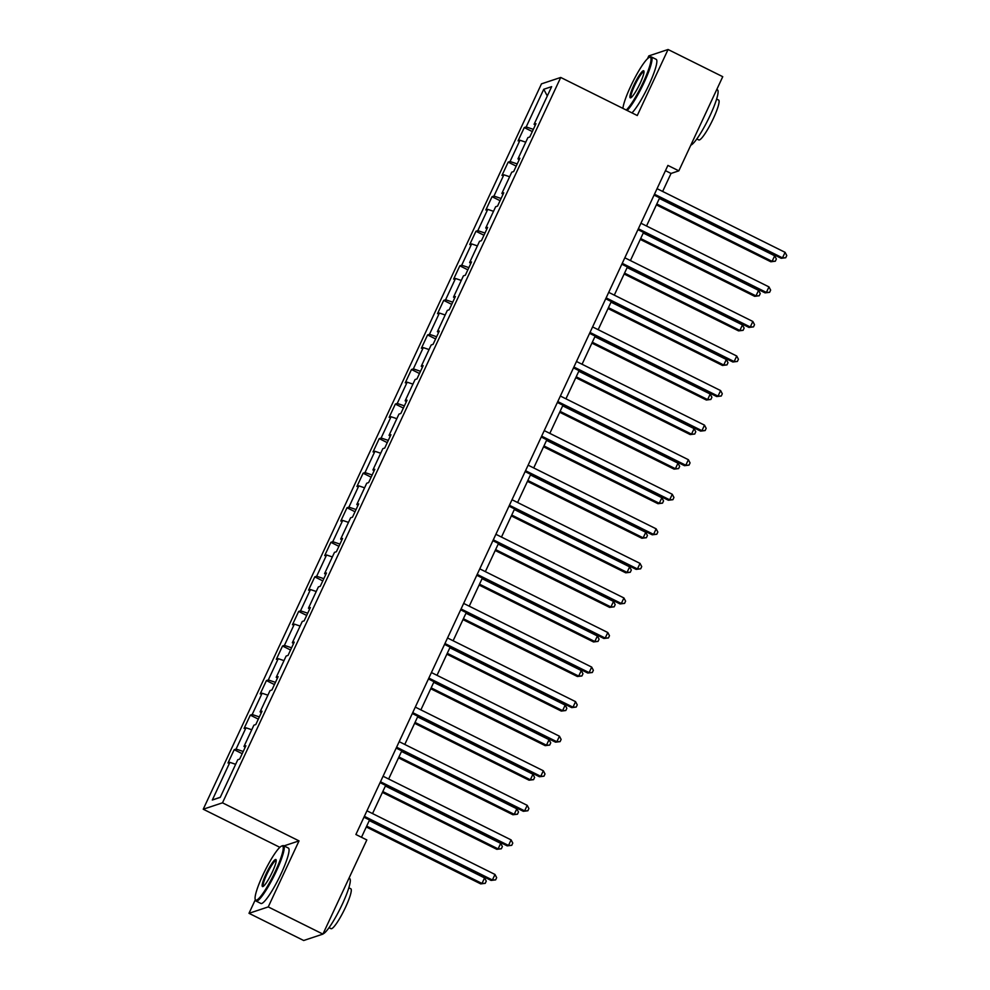 <?xml version="1.0" encoding="UTF-8"?>
<svg xmlns="http://www.w3.org/2000/svg" width="990" height="990" viewBox="0 0 990 990"><rect width="100%" height="100%" fill="white"/><g stroke="black" fill="none" stroke-linecap="round" stroke-linejoin="round"><path stroke-width="1.49" d="M255.321 899.737L248.997 913.312L303.683 940.5L322.926 934.102L366.832 839.941L355.893 834.508L667.904 165.417L678.831 170.849L722.75 76.688L668.064 49.5L648.821 55.898L647.472 58.769M279.786 847.291L203.235 809.214L541.481 83.853L560.724 77.455L222.49 802.828L203.235 809.214M543.745 89.273L526.185 126.943L524.279 127.574L518.079 140.865L519.985 140.233L510.06 161.506L508.167 162.137L501.967 175.428L503.861 174.797L493.948 196.07L492.042 196.701L485.843 209.991L487.748 209.36L477.824 230.633L475.93 231.264L469.73 244.555L471.636 243.924L461.711 265.196L459.818 265.827L453.618 279.118L455.511 278.487L445.599 299.76L443.693 300.391L437.493 313.681L439.399 313.05L429.474 334.311L427.581 334.942L421.381 348.245L423.275 347.614L413.362 368.874L411.469 369.505L405.269 382.808L407.162 382.177L397.25 403.437L395.344 404.068L389.144 417.359L391.05 416.74L381.125 438.001L379.232 438.632L373.032 451.923L374.925 451.292L365.013 472.564L363.12 473.195L356.92 486.486L358.813 485.855L348.901 507.128L346.995 507.759L340.795 521.049L342.701 520.418L332.776 541.691L330.883 542.322L324.683 555.613L326.576 554.982L316.664 576.254L314.758 576.885L308.571 590.176L310.464 589.545L300.539 610.818L298.646 611.449L292.446 624.74L294.352 624.108L284.427 645.381L282.534 646.012L276.334 659.303L278.227 658.672L268.315 679.944L266.409 680.576L260.209 693.866L262.115 693.235L252.19 714.508L250.297 715.139L244.097 728.43L245.99 727.798L236.078 749.071L234.185 749.702L227.985 762.993L229.878 762.362L212.318 800.019L220.226 797.396L237.786 759.726L239.679 759.095L245.879 745.804L243.986 746.435L253.898 725.175L255.804 724.544L262.004 711.241L260.098 711.872L270.022 690.612L271.916 689.981L278.116 676.677L276.222 677.309L286.135 656.048L288.041 655.417L294.228 642.114L292.335 642.745L302.259 621.485L304.153 620.854L310.353 607.563L308.447 608.194L318.372 586.922L320.265 586.29L326.465 573L324.571 573.631L334.484 552.358L336.39 551.727L342.589 538.436L340.684 539.067L350.608 517.795L352.502 517.164L358.702 503.873L356.808 504.504L366.721 483.231L368.614 482.6L374.814 469.31L372.921 469.941L382.833 448.668L384.739 448.037L390.939 434.746L389.033 435.377L398.958 414.105L400.851 413.474L407.051 400.183L405.157 400.814L415.07 379.541L416.963 378.91L423.163 365.619L421.27 366.25L431.182 344.978L433.088 344.347L439.288 331.056L437.382 331.687L447.307 310.415L449.2 309.783L455.4 296.493L453.507 297.124L463.419 275.863L465.325 275.232L471.512 261.929L469.619 262.56L479.531 241.3L481.437 240.669L487.637 227.366L485.731 227.997L495.656 206.737L497.549 206.106L503.749 192.803L501.856 193.434L511.768 172.173L513.674 171.542L519.874 158.251L517.968 158.883L527.893 137.61L529.786 136.979L535.986 123.688L534.08 124.319L551.653 86.65L543.745 89.273L547.309 95.956M245.174 747.339L243.986 746.435M236.078 749.071L243.231 751.484M245.99 727.798L251.769 729.741M261.286 712.775L260.098 711.872M252.19 714.508L259.355 716.921M262.115 693.235L267.882 695.178M277.41 678.212L276.222 677.309M268.315 679.944L275.468 682.357M278.227 658.672L284.006 660.627M293.523 643.649L292.335 642.745M284.427 645.381L291.592 647.794M294.352 624.108L300.119 626.064M309.635 609.085L308.447 608.194M300.539 610.818L307.704 613.231M310.464 589.545L316.231 591.5M325.76 574.522L324.571 573.631M316.664 576.254L323.817 578.667M326.576 554.982L332.355 556.937M341.872 539.958L340.684 539.067M332.776 541.691L339.941 544.104M342.701 520.418L348.468 522.374M357.984 505.395L356.808 504.504M348.901 507.128L356.054 509.553M358.813 485.855L364.58 487.81M374.109 470.832L372.921 469.941M365.013 472.564L372.166 474.99M374.925 451.292L380.704 453.247M390.221 436.268L389.033 435.377M381.125 438.001L388.29 440.426M391.05 416.74L396.817 418.683M406.333 401.705L405.157 400.814M397.25 403.437L404.403 405.863M407.162 382.177L412.941 384.12M422.458 367.154L421.27 366.25M413.362 368.874L420.515 371.3M423.275 347.614L429.054 349.557M438.57 332.591L437.382 331.687M429.474 334.311L436.639 336.736M439.399 313.05L445.166 314.993M454.695 298.027L453.507 297.124M445.599 299.76L452.752 302.173M455.511 278.487L461.291 280.43M470.807 263.464L469.619 262.56M461.711 265.196L468.876 267.609M471.636 243.924L477.403 245.879M486.919 228.9L485.731 227.997M477.824 230.633L484.989 233.046M487.748 209.36L493.515 211.315M503.044 194.337L501.856 193.434M493.948 196.07L501.101 198.483M503.861 174.797L509.64 176.752M519.156 159.774L517.968 158.883M510.06 161.506L517.226 163.919M519.985 140.233L525.752 142.189M535.268 125.21L534.08 124.319M526.185 126.943L533.338 129.356M248.997 913.312L268.24 906.914L322.926 934.102M268.24 906.914L299.029 840.894L222.49 802.828M560.724 77.455L637.275 115.521L668.064 49.5M662.644 191.441L671.034 173.448L678.831 170.849M361.486 837.28L369.542 819.98M372.537 813.57L385.667 785.416M388.649 779.006L401.779 750.853M404.774 744.443L417.891 716.29M420.886 709.88L434.016 681.739M437.011 675.316L450.128 647.175M453.123 640.753L466.253 612.612M469.235 606.189L482.365 578.049M485.36 571.626L498.477 543.485M501.472 537.075L514.602 508.922M517.584 502.512L530.714 474.358M533.709 467.948L546.827 439.795M549.821 433.385L562.951 405.232M565.933 398.821L579.063 370.668M582.058 364.258L595.176 336.105M598.17 329.695L611.3 301.542M614.295 295.131L627.413 266.978M630.407 260.568L643.537 232.427M646.52 226.005L659.649 197.864M212.318 800.019L220.287 797.247M229.878 762.362L235.657 764.305M665.453 170.664L671.034 173.448M524.279 127.574L532.311 131.571M508.167 162.137L516.198 166.122M492.042 196.701L500.074 200.685M475.93 231.264L483.962 235.249M459.818 265.827L467.837 269.812M443.693 300.391L451.725 304.376M427.581 334.942L435.612 338.939M411.469 369.505L419.488 373.502M395.344 404.068L403.375 408.066M379.232 438.632L387.263 442.629M363.12 473.195L371.139 477.192M346.995 507.759L355.026 511.756M330.883 542.322L338.914 546.319M314.758 576.885L322.789 580.882M298.646 611.449L306.677 615.433M282.534 646.012L290.565 649.997M266.409 680.576L274.44 684.56M250.297 715.139L258.328 719.124M234.185 749.702L242.204 753.687M299.029 840.894L283.994 845.881M654.068 195.079L781.197 258.303L782.496 257.87L654.477 194.213M785.082 252.339L786.765 255.544L785.726 257.759L782.496 257.87L785.082 252.339L657.051 188.669M785.726 257.759L781.197 258.303M656.382 204.868L770.802 261.768L772.101 261.335L774.675 255.791L659.377 198.446M656.791 203.99L772.101 261.335L775.331 261.212L770.802 261.768M774.675 255.791L776.358 258.996L775.331 261.212M626.262 110.038A30.183 4.801 -63.6 0 0 643.302 82.207A30.183 4.801 -63.6 0 0 649.527 57.296A30.183 4.801 -63.6 0 0 630.618 86.427A30.183 4.801 -63.6 0 0 622.908 108.38M649.527 57.296L650.492 56.962A30.925 4.925 116.4 0 1 651.383 56.95A30.925 4.925 116.4 0 1 644.119 82.479A30.925 4.925 116.4 0 1 627.165 110.496M640.134 83.259A15.098 2.401 116.4 0 1 630.679 97.824A15.098 2.401 116.4 0 1 633.786 85.375A15.098 2.401 116.4 0 1 643.946 71.156A15.098 2.401 116.4 0 1 640.134 83.259M644.02 71.8A14.355 2.277 -63.6 0 0 644.007 71.8A14.355 2.277 -63.6 0 0 634.602 85.647A14.355 2.277 -63.6 0 0 631.224 97.49A14.355 2.277 -63.6 0 0 631.236 97.503M716.785 89.471L717.441 89.805A30.925 4.925 116.4 0 1 710.164 115.335A30.925 4.925 116.4 0 1 690.81 145.171M716.636 99.074L718.616 100.052A22.263 3.539 116.4 0 1 713.382 118.441A22.263 3.539 116.4 0 1 698.779 139.936L696.812 138.947M651.383 56.95L656.197 59.351A30.925 4.925 116.4 0 1 648.933 84.88A30.925 4.925 116.4 0 1 631.979 112.885M275.517 870.94A30.183 4.801 -63.6 0 0 281.742 846.029A30.183 4.801 -63.6 0 0 262.82 875.16A30.183 4.801 -63.6 0 0 255.21 899.378A30.183 4.801 -63.6 0 0 275.517 870.94M281.742 846.029L282.707 845.695A30.925 4.925 116.4 0 1 283.598 845.683A30.925 4.925 116.4 0 1 276.321 871.212A30.925 4.925 116.4 0 1 256.051 901.073A30.925 4.925 116.4 0 1 255.519 900.356L255.21 899.378M272.337 871.992A15.098 2.401 116.4 0 1 262.882 886.557A15.098 2.401 116.4 0 1 266.001 874.108A15.098 2.401 116.4 0 1 276.148 859.889A15.098 2.401 116.4 0 1 272.337 871.992M276.222 860.533A14.355 2.277 -63.6 0 0 276.21 860.533A14.355 2.277 -63.6 0 0 266.805 874.38A14.355 2.277 -63.6 0 0 263.439 886.223A14.355 2.277 -63.6 0 0 263.439 886.236M348.987 878.204L349.643 878.538A30.925 4.925 116.4 0 1 342.379 904.068A30.925 4.925 116.4 0 1 323.025 933.904M348.851 887.807L350.819 888.785A22.263 3.539 116.4 0 1 345.584 907.174A22.263 3.539 116.4 0 1 330.994 928.67L329.014 927.679M283.598 845.683L288.412 848.084A30.925 4.925 116.4 0 1 281.135 873.613A30.925 4.925 116.4 0 1 260.865 903.462L256.051 901.073M637.944 229.643L765.084 292.867L766.384 292.434L638.352 228.764M768.97 286.902L770.641 290.107L769.614 292.322L766.384 292.434L768.97 286.902L640.938 223.233M769.614 292.322L765.084 292.867M621.831 264.206L748.972 327.43L750.271 326.997L622.24 263.328M752.846 321.465L754.529 324.671L753.501 326.886L750.271 326.997L752.846 321.465L624.826 257.796M753.501 326.886L748.972 327.43M640.27 239.431L754.677 296.332L755.976 295.899L758.563 290.355L643.252 233.009M640.679 238.553L755.976 295.899L759.206 295.775L754.677 296.332M758.563 290.355L760.246 293.56L759.206 295.775M624.146 273.995L738.565 330.883L739.864 330.462L742.451 324.918L627.14 267.572M624.554 273.116L739.864 330.462L743.094 330.338L738.565 330.883M742.451 324.918L744.121 328.123L743.094 330.338M605.719 298.77L732.848 361.993L734.147 361.56L606.128 297.891M736.733 356.029L738.416 359.234L737.377 361.449L734.147 361.56L736.733 356.029L608.702 292.359M737.377 361.449L732.848 361.993M589.595 333.333L716.735 396.557L718.035 396.124L590.003 332.454M720.621 390.58L722.292 393.797L721.265 396.012L718.035 396.124L720.621 390.58L592.589 326.923M721.265 396.012L716.735 396.557M573.482 367.896L700.623 431.12L701.922 430.687L573.891 367.018M704.496 425.143L706.179 428.348L705.14 430.563L701.922 430.687L704.496 425.143L576.477 361.486M705.14 430.563L700.623 431.12M608.033 308.558L722.452 365.446L723.752 365.013L726.326 359.481L611.028 302.136M608.442 307.68L723.752 365.013L726.982 364.902L722.452 365.446M726.326 359.481L728.009 362.686L726.982 364.902M591.909 343.109L706.328 400.01L707.627 399.576L710.214 394.045L594.903 336.699M592.317 342.243L707.627 399.576L710.857 399.465L706.328 400.01M710.214 394.045L711.897 397.25L710.857 399.465M575.796 377.673L690.216 434.573L691.515 434.14L694.101 428.608L578.791 371.262M576.205 376.806L691.515 434.14L694.745 434.028L690.216 434.573M694.101 428.608L695.772 431.813L694.745 434.028M559.684 412.236L674.091 469.136L675.403 468.703L677.977 463.171L562.667 405.826M560.093 411.37L675.403 468.703L678.62 468.592L674.091 469.136M677.977 463.171L679.66 466.377L678.62 468.592M543.56 446.799L657.979 503.7L659.278 503.267L661.865 497.735L546.554 440.389M543.968 445.921L659.278 503.267L662.508 503.155L657.979 503.7M661.865 497.735L663.548 500.94L662.508 503.155M527.447 481.363L641.866 538.263L643.166 537.83L645.752 532.298L530.442 474.953M527.856 480.484L643.166 537.83L646.396 537.718L641.866 538.263M645.752 532.298L647.423 535.503L646.396 537.718M511.335 515.926L625.742 572.826L627.054 572.393L629.628 566.849L514.317 509.516M511.743 515.048L627.054 572.393L630.271 572.269L625.742 572.826M629.628 566.849L631.311 570.054L630.271 572.269M495.21 550.49L609.63 607.39L610.929 606.957L613.515 601.413L498.205 544.079M495.619 549.611L610.929 606.957L614.159 606.833L609.63 607.39M613.515 601.413L615.186 604.618L614.159 606.833M479.098 585.053L593.517 641.953L594.817 641.52L597.391 635.976L482.093 578.643M479.507 584.174L594.817 641.52L598.047 641.396L593.517 641.953M597.391 635.976L599.074 639.181L598.047 641.396M462.986 619.616L577.393 676.516L578.692 676.083L581.279 670.539L465.968 613.194M463.394 618.738L578.692 676.083L581.922 675.96L577.393 676.516M581.279 670.539L582.962 673.745L581.922 675.96M446.861 654.18L561.281 711.08L562.58 710.647L565.166 705.103L449.856 647.757M447.27 653.301L562.58 710.647L565.81 710.523L561.281 711.08M565.166 705.103L566.837 708.308L565.81 710.523M430.749 688.743L545.168 745.643L546.468 745.21L549.042 739.666L433.744 682.32M431.157 687.864L546.468 745.21L549.697 745.086L545.168 745.643M549.042 739.666L550.725 742.871L549.697 745.086M414.624 723.306L529.044 780.194L530.343 779.774L532.929 774.23L417.619 716.884M415.033 722.428L530.343 779.774L533.573 779.65L529.044 780.194M532.929 774.23L534.612 777.435L533.573 779.65M398.512 757.87L512.931 814.758L514.231 814.324L516.817 808.793L401.507 751.447M398.921 756.991L514.231 814.324L517.461 814.213L512.931 814.758M516.817 808.793L518.488 811.998L517.461 814.213M557.37 402.46L684.498 465.684L685.798 465.25L557.778 401.581M688.384 459.707L690.067 462.912L689.028 465.127L685.798 465.25L688.384 459.707L560.352 396.037M689.028 465.127L684.498 465.684M541.245 437.023L668.386 500.247L669.685 499.814L541.654 436.144M672.272 494.27L673.943 497.475L672.915 499.69L669.685 499.814L672.272 494.27L544.24 430.601M672.915 499.69L668.386 500.247M525.133 471.587L652.262 534.81L653.573 534.377L525.542 470.708M656.147 528.833L657.83 532.038L656.791 534.254L653.573 534.377L656.147 528.833L528.128 465.164M656.791 534.254L652.262 534.81M509.009 506.15L636.149 569.374L637.449 568.941L509.417 505.271M640.035 563.397L641.718 566.602L640.679 568.817L637.449 568.941L640.035 563.397L512.003 499.727M640.679 568.817L636.149 569.374M492.896 540.701L620.037 603.937L621.336 603.504L493.305 539.835M623.923 597.96L625.593 601.165L624.566 603.38L621.336 603.504L623.923 597.96L495.891 534.291M624.566 603.38L620.037 603.937M476.784 575.264L603.912 638.488L605.212 638.067L477.192 574.398M607.798 632.523L609.481 635.729L608.442 637.944L605.212 638.067L607.798 632.523L479.766 568.854M608.442 637.944L603.912 638.488M460.659 609.828L587.8 673.052L589.1 672.618L461.068 608.961M591.686 667.087L593.357 670.292L592.329 672.507L589.1 672.618L591.686 667.087L463.654 603.417M592.329 672.507L587.8 673.052M444.547 644.391L571.688 707.615L572.987 707.182L444.956 643.525M575.561 701.65L577.244 704.855L576.217 707.07L572.987 707.182L575.561 701.65L447.542 637.981M576.217 707.07L571.688 707.615M428.435 678.954L555.563 742.178L556.863 741.745L428.843 678.076M559.449 736.213L561.132 739.419L560.093 741.634L556.863 741.745L559.449 736.213L431.417 672.544M560.093 741.634L555.563 742.178M412.31 713.518L539.451 776.742L540.75 776.309L412.719 712.639M543.337 770.777L545.007 773.982L543.98 776.197L540.75 776.309L543.337 770.777L415.305 707.107M543.98 776.197L539.451 776.742M396.198 748.081L523.339 811.305L524.638 810.872L396.606 747.202M527.212 805.34L528.895 808.545L527.868 810.76L524.638 810.872L527.212 805.34L399.193 741.671M527.868 810.76L523.339 811.305M380.086 782.645L507.214 845.868L508.514 845.435L380.494 781.766M511.1 839.891L512.783 843.096L511.743 845.324L508.514 845.435L511.1 839.891L383.068 776.234M511.743 845.324L507.214 845.868M382.4 792.421L496.819 849.321L498.118 848.888L500.693 843.356L385.382 786.01M382.808 791.554L498.118 848.888L501.336 848.777L496.819 849.321M500.693 843.356L502.375 846.561L501.336 848.777M363.961 817.208L491.102 880.432L492.401 879.999L364.37 816.329M494.988 874.455L496.658 877.66L495.631 879.875L492.401 879.999L494.988 874.455L366.956 810.798M495.631 879.875L491.102 880.432M366.275 826.984L480.695 883.884L481.994 883.451L484.58 877.92L369.27 820.574M366.684 826.118L481.994 883.451L485.224 883.34L480.695 883.884M484.58 877.92L486.263 881.125L485.224 883.34"/></g></svg>
